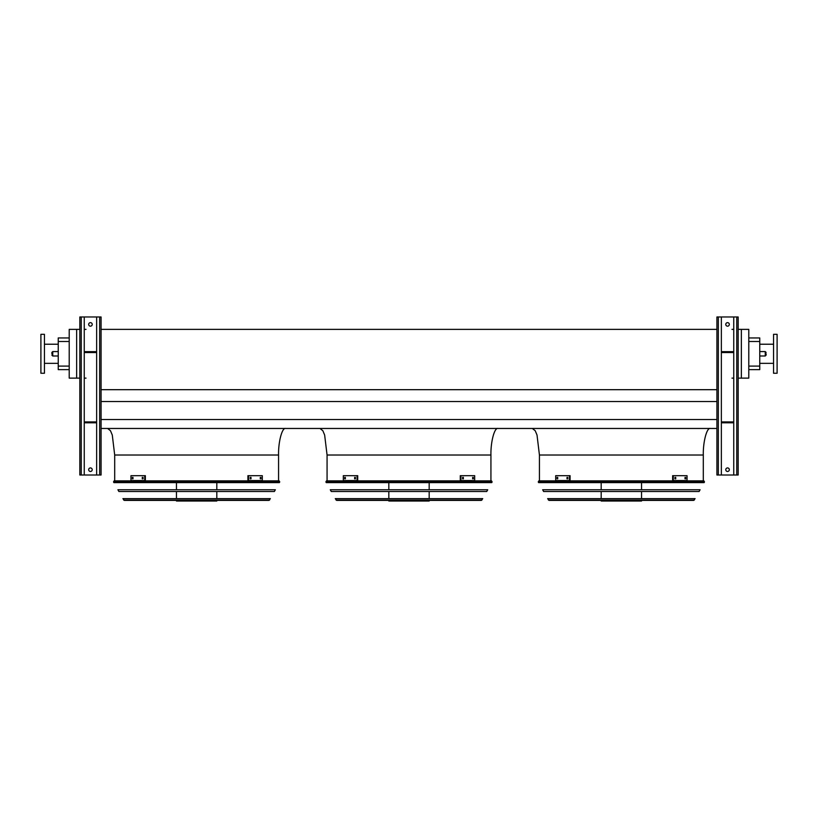 <?xml version="1.0" encoding="UTF-8"?>
<svg xmlns="http://www.w3.org/2000/svg" width="818" height="818" viewBox="0 0 818 818"><rect width="100%" height="100%" fill="white"/><g stroke="black" fill="none" stroke-linecap="round" stroke-linejoin="round"><path stroke-width="1.23" d="M748.787 337.946L759.758 337.946L759.758 369.624L748.787 369.624M278.57 480.851L278.57 455.012C278.253 441.884 282.149 427.282 285.656 428.468M490.933 480.851L490.933 455.012C490.626 441.884 494.512 427.282 498.019 428.468M741.353 329.368L741.353 378.12L748.787 378.12L748.787 329.368L738.163 329.368M101.074 428.468L716.926 428.468M101.074 419.532L716.926 419.532M101.074 401.546L716.926 401.546M101.074 389.685L716.926 389.685M101.074 329.368L716.926 329.368M733.746 329.368L731.977 329.368M76.647 329.368L69.213 329.368L69.213 378.12L76.647 378.12L76.647 329.368L79.837 329.368M86.023 329.368L84.254 329.368M703.306 480.851L703.306 455.012C702.989 441.884 706.875 427.282 710.382 428.468M741.353 378.12L738.163 378.12M733.746 378.12L731.977 378.12M86.023 378.12L84.254 378.12M79.837 378.12L76.647 378.12M69.213 341.484L58.242 341.484L58.242 337.946L69.213 337.946M69.213 369.624L58.242 369.624L58.242 366.086L69.213 366.086M58.242 341.484L58.242 366.086M773.562 363.345L759.758 363.345M777.1 373.253L777.1 334.317L773.562 334.317L773.562 373.253L777.1 373.253M40.9 353.785L40.9 373.253L44.438 373.253L44.438 334.317L40.9 334.317L40.9 353.785M766.129 353.785L766.129 355.114L766.129 353.785M51.871 353.785L51.871 352.456L51.871 353.785M736.752 316.975L736.752 475.013L738.163 475.013L738.163 316.975L721.353 316.975L721.353 475.013L716.926 475.013L716.926 316.975L718.347 316.975L718.347 475.013M725.781 324.409A1.769 1.769 0 0 1 727.55 322.64A1.769 1.769 0 0 1 729.319 324.409A1.769 1.769 0 0 1 727.55 326.178A1.769 1.769 0 0 1 725.781 324.409M733.746 316.975L733.746 475.013L721.353 475.013M725.781 469.706A1.769 1.769 0 0 1 727.55 467.927A1.769 1.769 0 0 1 729.319 469.706A1.769 1.769 0 0 1 727.55 471.475A1.769 1.769 0 0 1 725.781 469.706M721.353 316.975L718.347 316.975M736.752 475.013L733.746 475.013M733.746 351.658L721.353 351.658M733.746 352.548L721.353 352.548M733.746 422.804L721.353 422.804M733.746 421.914L721.353 421.914M99.653 316.975L99.653 475.013L101.074 475.013L101.074 316.975L84.254 316.975L84.254 475.013L79.837 475.013L79.837 316.975L81.248 316.975L81.248 475.013M88.681 324.409A1.769 1.769 0 0 1 90.45 322.64A1.769 1.769 0 0 1 92.219 324.409A1.769 1.769 0 0 1 90.45 326.178A1.769 1.769 0 0 1 88.681 324.409M96.647 316.975L96.647 475.013L84.254 475.013M88.681 469.706A1.769 1.769 0 0 1 90.45 467.927A1.769 1.769 0 0 1 92.219 469.706A1.769 1.769 0 0 1 90.45 471.475A1.769 1.769 0 0 1 88.681 469.706M84.254 316.975L81.248 316.975M99.653 475.013L96.647 475.013M96.647 351.658L84.254 351.658M96.647 352.548L84.254 352.548M96.647 422.804L84.254 422.804M96.647 421.914L84.254 421.914M538.254 481.904L538.653 482.62L704.083 482.62L704.482 481.904L538.254 481.904L538.868 480.851L703.869 480.851L704.482 481.904M641.537 482.62L641.537 489.747M641.537 491.516L641.537 498.632M641.537 500.401L641.537 501.025L601.189 501.025L601.189 500.401M557.723 478.816L557.038 478.816L557.038 477.395L557.723 477.395L557.723 478.816M567.804 478.816L566.986 478.816L566.986 477.395L567.804 477.395L567.804 478.816M569.461 475.677L555.698 475.677L555.698 480.544L569.461 480.544L569.461 475.677L570.085 475.677L570.085 480.544L569.461 480.544M557.671 477.395L557.671 478.816M567.61 477.395L567.61 478.816M675.74 478.816L674.932 478.816L674.932 477.395L675.74 477.395L675.74 478.816M685.688 478.816L685.003 478.816L685.003 477.395L685.688 477.395L685.688 478.816M673.275 480.544L687.038 480.544L687.038 475.677L672.641 475.677L672.641 480.544L673.275 480.544L673.275 475.677M675.116 478.816L675.116 477.395M685.065 478.816L685.065 477.395M542.651 489.747L700.085 489.747L699.093 491.516L543.643 491.516L542.651 489.747M547.641 498.632L695.095 498.632L693.684 500.401L549.042 500.401L547.641 498.632M325.881 481.904L326.29 482.62L491.71 482.62L492.119 481.904L325.881 481.904L326.505 480.851L491.495 480.851L492.119 481.904M429.174 482.62L429.174 489.747M429.174 491.516L429.174 498.632M429.174 500.401L429.174 501.025L388.826 501.025L388.826 500.401M345.36 478.816L344.675 478.816L344.675 477.395L345.36 477.395L345.36 478.816M355.431 478.816L354.623 478.816L354.623 477.395L355.431 477.395L355.431 478.816M357.098 475.677L343.325 475.677L343.325 480.544L357.098 480.544L357.098 475.677L357.722 475.677L357.722 480.544L357.098 480.544M345.298 477.395L345.298 478.816M355.247 477.395L355.247 478.816M463.377 478.816L462.569 478.816L462.569 477.395L463.377 477.395L463.377 478.816M473.325 478.816L472.64 478.816L472.64 477.395L473.325 477.395L473.325 478.816M460.902 480.544L474.675 480.544L474.675 475.677L460.278 475.677L460.278 480.544L460.902 480.544L460.902 475.677M462.753 478.816L462.753 477.395M472.702 478.816L472.702 477.395M330.278 489.747L487.722 489.747L486.72 491.516L331.28 491.516L330.278 489.747M335.268 498.632L482.732 498.632L481.321 500.401L336.679 500.401L335.268 498.632M337.323 500.401L480.677 500.401M113.518 481.904L113.917 482.62L279.347 482.62L279.746 481.904L113.518 481.904L114.131 480.851L279.132 480.851L279.746 481.904M216.811 482.62L216.811 489.747M216.811 491.516L216.811 498.632M216.811 500.401L216.811 501.025L176.463 501.025L176.463 500.401M132.997 478.816L132.311 478.816L132.311 477.395L132.997 477.395L132.997 478.816M143.068 478.816L142.26 478.816L142.26 477.395L143.068 477.395L143.068 478.816M144.725 475.677L130.962 475.677L130.962 480.544L144.725 480.544L144.725 475.677L145.359 475.677L145.359 480.544L144.725 480.544M132.935 477.395L132.935 478.816M142.884 477.395L142.884 478.816M251.014 478.816L250.196 478.816L250.196 477.395L251.014 477.395L251.014 478.816M260.962 478.816L260.277 478.816L260.277 477.395L260.962 477.395L260.962 478.816M248.539 480.544L262.302 480.544L262.302 475.677L247.915 475.677L247.915 480.544L248.539 480.544L248.539 475.677M250.39 478.816L250.39 477.395M260.328 478.816L260.328 477.395M117.915 489.747L275.349 489.747L274.357 491.516L118.907 491.516L117.915 489.747M122.904 498.632L270.359 498.632L268.958 500.401L124.316 500.401L122.904 498.632M278.57 455.012L114.694 455.012L112.281 435.043L110.481 430.738L107.618 428.468M490.933 455.012L327.067 455.012L324.644 435.043L322.854 430.738L319.981 428.468M703.306 455.012L539.43 455.012L537.017 435.043L535.217 430.738L532.344 428.468M759.758 341.484L748.787 341.484M748.787 366.086L759.758 366.086M759.758 355.994L765.239 355.994L765.239 351.576L759.758 351.576M58.242 351.576L52.761 351.576L52.761 355.994L58.242 355.994M548.428 500.043L694.308 500.043M336.065 500.043L481.935 500.043M123.692 500.043L269.572 500.043M114.694 480.851L114.694 455.012M327.067 480.851L327.067 455.012M539.43 480.851L539.43 455.012M773.562 344.225L759.758 344.225M44.438 363.345L58.242 363.345M44.438 344.225L58.242 344.225M52.761 355.994L51.871 355.114M52.761 351.576L51.871 352.456M765.239 351.576L766.129 352.456M765.239 355.994L766.129 355.114M601.189 482.62L601.189 489.747M601.189 491.516L601.189 498.632M388.826 482.62L388.826 489.747M388.826 491.516L388.826 498.632M176.463 482.62L176.463 489.747M176.463 491.516L176.463 498.632"/></g></svg>
